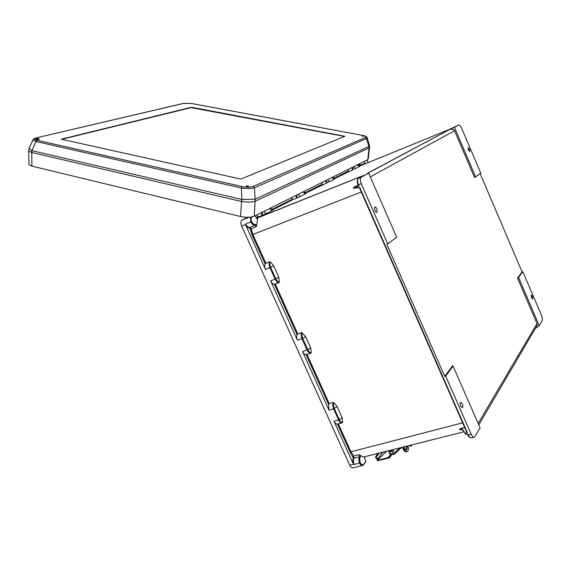 <?xml version="1.0" encoding="UTF-8"?>
<svg xmlns="http://www.w3.org/2000/svg" width="571" height="571" viewBox="0 0 571 571"><rect width="100%" height="100%" fill="white"/><g stroke="black" fill="none" stroke-linecap="round" stroke-linejoin="round"><path stroke-width="0.86" d="M376.903 209.007L377.067 212.248C376.368 212.605 375.611 211.977 374.812 210.364L374.64 207.13C375.347 206.766 376.096 207.394 376.903 209.007M460.683 406.181L462.353 407.701C463.002 407.009 462.974 405.695 462.26 403.768L460.59 402.248C459.94 402.94 459.976 404.254 460.683 406.181M469.583 149.252L468.134 147.689L468.42 150.009L469.862 151.572L469.583 149.252M531.515 297.748L531.23 295.071L532.408 296.385L532.693 299.054L531.515 297.748M449.955 129.189L458.741 124.992C459.584 124.856 460.54 125.948 461.625 128.268L480.782 173.134L474.572 177.595L454.552 130.766C453.752 129.31 452.089 128.903 449.563 129.56L367.631 173.177L368.659 173.213L396.695 237.272L386.853 244.417L444.73 376.303L445.673 376.053L471.203 434.253L468.377 434.938L467.963 434.01L465.758 434.502L462.125 428.878L459.705 428.735L464.701 427.551M522.101 271.889L522.836 271.653L541.472 315.306C542.393 317.676 542.65 319.417 542.243 320.538L539.252 325.706L518.596 277.392L517.533 278.048L522.101 271.889L480.147 173.62M518.596 277.392L522.836 271.653M478.148 423.418L537.004 323.579L517.533 278.048M537.004 323.579C537.468 324.742 537.033 326.162 535.705 327.84L478.805 424.917M539.252 325.706L535.391 328.368M471.203 434.253C472.26 436.544 473.338 437.522 474.422 437.2L480.068 427.807L453.053 366.068L452.646 365.618L444.73 376.303M251.761 216.951C250.933 218.022 250.883 219.578 251.611 221.619C252.76 223.639 253.988 224.56 255.294 224.389L256.65 225.202L256.308 226.68L251.14 228.835L252.86 234.445L265.886 263.302L269.805 261.775L270.447 261.961L273.673 265.765L278.834 277.22L279.169 282.538C277.684 282.702 276.343 281.574 275.136 279.162L269.955 267.671L265.465 269.405L245.566 224.553L241.676 226.116L349.752 465.251C350.751 467.321 351.893 468.17 353.185 467.799L362.257 465.572M241.676 226.116C240.605 223.454 240.669 221.484 241.854 220.213L248.963 217.273M247.671 217.308L242.133 220.042M365.155 456.614L364.455 457.507M458.741 124.992L454.43 127.304L475.686 177.017M454.43 127.304L448.792 129.867M334.271 178.773L359.302 166.618L359.651 166.332L358.131 164.462M322.708 184.604L305.628 193.198L333.928 179.43L334.435 179.066L332.8 177.081M303.972 191.435L305.813 193.512L300.118 196.51L296.42 198.216L296.042 195.382M272.139 209.35L292.124 199.315L292.702 199.714L296.42 198.216M270.647 208.03L272.702 210.228L271.796 210.813L269.662 208.522M262.289 212.191L262.524 215.367L271.796 210.813M262.524 215.367L261.868 215.652L261.511 212.576M256.072 217.423L261.868 215.652M363.463 175.632L358.452 178.309L361.157 177.224L368.659 173.213M366.596 160.251L368.431 162.457M364.234 161.422L365.047 163.292L359.716 165.462L359.459 165.997M365.204 163.806L365.047 163.292M348.21 169.401L348.474 171.007L333.956 178.295M321.837 182.534L322.101 184.255L305.292 192.698M327.668 179.637L329.553 181.635L333.928 179.43L332.058 177.445M325.813 180.557L326.205 183.184M322.651 184.619L322.101 184.255M351.986 167.524L352.378 169.965M349.052 171.329L348.474 171.007M360.487 165.733L359.68 163.691M332.765 177.096L334.435 179.066M326.769 182.934L326.469 180.229M352.907 169.737L352.592 167.224M275.222 284.008L297.755 333.942L301.745 332.622C300.903 334.185 300.996 336.226 302.016 338.753L297.448 340.245C296.535 338.011 296.392 336.098 297.027 334.492L274.351 284.244L279.169 282.538M301.745 332.622L305.613 336.647L310.703 347.946L311.302 352.592C310.032 352.885 308.861 351.943 307.783 349.78L310.703 347.946M302.394 332.829C301.645 334.285 301.738 336.155 302.673 338.453L302.016 338.753L307.127 350.087C308.311 352.457 309.596 353.463 310.981 353.106L311.302 352.592M305.613 336.647L302.673 338.453L307.783 349.78L302.544 351.536C303.594 353.649 304.778 354.677 306.113 354.62L328.489 404.189L329.203 403.626L306.977 354.363L310.745 353.178M329.203 403.626L333.257 402.519C332.5 404.254 332.629 406.366 333.642 408.865L338.682 420.049C339.816 422.312 341.015 423.218 342.286 422.768L342.693 422.24L342.143 417.715L339.331 419.742L334.292 408.565C333.364 406.288 333.236 404.347 333.907 402.741L333.257 402.519M342.143 417.715L337.118 406.566L333.907 402.741M361.157 177.224L360.936 177.381C359.994 178.644 360.108 180.743 361.279 183.691L387.773 244.081M465.758 434.502L465.201 433.246L467.413 432.754L359.552 187.067L357.453 187.938L356.875 186.624L358.973 185.746L358.595 185.889L358.231 184.897M453.053 366.068L445.673 376.053M302.544 351.536L329.003 410.121L333.642 408.865L337.118 406.566M297.448 340.245L270.633 280.853L275.8 278.862C276.892 281.068 278.12 282.11 279.483 281.988M342.693 422.24C341.515 422.697 340.387 421.862 339.331 419.742L334.028 421.262L352.707 462.624L354.156 464.516C353.249 461.982 353.199 459.848 353.999 458.12L353.635 456.008L350.851 451.597L338.303 423.796M363.706 464.68L365.897 461.375L363.677 464.244C362.635 465.272 361.522 464.787 360.337 462.796L354.156 464.516M365.897 461.375L364.676 458.656L364.79 456.786M360.337 462.796C359.573 460.583 359.537 458.741 360.222 457.264L360.308 455.308C361.9 456.707 363.406 457.193 364.833 456.764M334.028 421.262C335.056 423.332 336.198 424.26 337.454 424.046L350.08 452.025L353.185 457.714L353.999 458.12L359.402 456.85C358.617 458.556 358.667 460.683 359.559 463.231C360.551 465.065 361.629 465.808 362.799 465.444L363.677 464.244M328.489 404.189L329.003 410.121M465.201 433.246L462.182 428.942M359.238 187.195L466.971 432.725L467.413 432.754M459.705 428.735L459.99 429.749L462.596 429.999M360.308 455.308L359.052 454.716L353.635 456.008L353.006 456.657M473.951 437.315L471.61 437.871C470.511 438.193 469.433 437.215 468.377 434.938L467.642 434.081M306.977 354.363L306.113 354.62M359.052 454.716L359.402 456.85L360.222 457.264M256.65 225.202L257.707 218.764L256.358 218.065L255.287 215.681M250.241 228.928L249.606 228.2L249.884 227.379L251.14 228.835L250.241 228.928L252.047 234.817L361.272 191.977M265.465 269.405C264.537 267.157 264.43 265.301 265.144 263.838L252.047 234.817M274.351 284.244C272.938 284.137 271.696 283.009 270.633 280.853M257.371 216.773L257.136 214.76M292.124 199.315L291.867 197.459M303.137 191.849L305.128 193.976L300.118 196.51L298.105 194.354M357.453 187.938L356.183 187.759L354.113 188.53L353.392 187.267L355.59 186.46L356.211 187.759L355.562 186.46M358.295 185.204L353.392 187.267M356.875 186.624L355.59 186.46M257.207 218.957L257.707 218.764M363.848 175.418L256.522 218.365M360.936 177.381L358.231 178.466C357.275 179.729 357.382 181.828 358.545 184.768L358.973 185.746M256.308 226.68L255.023 225.217C253.517 225.409 252.104 224.339 250.783 221.998L250.562 217.137M245.566 224.553L245.623 224.132C246.929 226.48 248.349 227.565 249.884 227.379L255.023 225.217L255.294 224.389M251.611 221.619L245.623 224.132M297.755 333.942L297.027 334.492M270.447 261.961C269.619 263.252 269.676 265.058 270.618 267.371L269.955 267.671C268.927 265.13 268.877 263.16 269.805 261.775M265.886 263.302L265.144 263.838M364.162 175.226L256.45 218.25M296.756 195.025L297.027 197.951M38.842 138.774L39.399 139.024C39.128 139.445 38.157 139.545 36.48 139.331L35.923 139.081C36.194 138.66 37.165 138.56 38.842 138.774M247.985 185.932L248.535 186.339L246.429 186.289C246.13 185.896 246.651 185.775 247.985 185.932M188.566 103.422L186.51 103.544L188.566 103.422M363.427 136.212L362.278 136.355L363.427 136.212M191.085 107.355L61.275 139.188L240.013 178.887L241.412 178.873L344.898 136.283L192.134 107.377L191.071 107.655M240.584 216.523L31.883 166.111L28.964 164.669L28.636 150.908L31.576 152.464L241.547 201.492L240.584 216.523C246.194 217.651 250.755 217.537 254.266 216.188L367.738 159.68L369.08 147.932L255.059 201.327L255.073 199.236L241.833 199.45L31.74 150.63L29.064 148.296L33.325 139.281M28.964 164.669L28.95 164.048M369.558 147.511L368.259 158.859L367.738 159.68M369.473 145.341L369.615 147.025L369.08 147.932L369.309 144.798L367.103 137.861M362.399 135.37L362.292 135.32C365.097 135.77 366.661 136.49 366.989 137.483L366.568 138.468L254.459 187.83L253.16 186.424C250.362 187.381 246.722 187.424 242.232 186.567L36.887 140.259L35.916 141.501L33.025 139.881C32.554 139.538 33.589 138.853 36.137 137.825L35.902 137.882M253.16 186.424L365.547 137.397L366.568 138.468L369.209 147.86M191.856 103.565L362.2 135.334L191.699 103.501L183.334 103.401M183.762 103.358L36.401 137.847L183.534 103.351L191.578 103.508M241.833 199.45L241.547 201.492L241.968 201.577C247.279 202.291 251.647 202.205 255.059 201.327M31.248 152.378L35.916 141.501L241.369 188.009C246.736 188.787 251.097 188.723 254.459 187.83L255.158 199.215L369.023 146.362M241.968 201.577L241.369 188.009L242.232 186.567M29.307 147.789L28.629 150.309M391.842 451.468L391.463 450.005M393.369 449.527L393.291 452.161M392.905 449.641L392.955 452.596L390.457 454.987L388.487 450.755M409.214 445.544L411.37 445.78L412.034 444.838M411.206 445.894L409.721 445.922M388.944 456.393L388.715 457.392L389.379 457.906L392.363 453.888M386.71 451.197L377.031 460.376L388.723 457.4L388.83 456.493L390.457 454.987M391.378 454.066L389.008 457M383.284 452.061L382.285 453.167L380.614 452.732M379.387 453.039L376.525 456.664C376.168 457.778 376.639 458.406 377.938 458.549L378.416 458.527L377.438 459.869M377.838 459.305C375.911 458.756 375.268 457.699 375.911 456.122L376.717 455.208L377.331 455.751M378.123 453.353L376.717 455.208M386.874 451.154L377.303 460.119M401.641 447.45L393.926 454.595L392.827 454.352L399.764 447.921M391.977 453.51L392.827 454.352M385.582 452.253L385.225 451.575M377.717 460.611L377.031 460.376M404.011 446.85C404.725 449.191 405.638 450.255 406.759 450.034L407.273 446.03M406.581 446.208L406.224 450.098M403.04 447.093L403.933 449.02C405.017 451.161 406.124 452.039 407.251 451.661L407.815 451.161C408.543 449.941 408.615 448.171 408.029 445.844M406.759 451.775L406.559 451.825C405.424 452.211 404.318 451.333 403.24 449.184L402.348 447.271M356.04 187.402L354.091 188.487M356.111 187.559L355.169 188.087M61.647 139.345L191.128 107.641L344.606 136.455M370.279 176.903L454.552 130.766M370.922 171.421L372.092 170.936M359.537 166.125L449.705 129.303M292.759 199.693L272.51 209.892L292.702 199.714M258.042 217.187L256.35 218.043M359.073 163.991L359.716 165.462M355.455 168.559L353.663 166.689M359.302 166.618L357.525 164.762M462.631 422.84L350.08 452.025M361.279 183.691L358.217 184.868M353.792 464.244L349.752 465.251M353.185 457.714L352.707 462.624M249.606 228.2L246.065 226.459M265.993 213.747L263.831 211.42M273.673 265.765L270.618 267.371L275.8 278.862L278.834 277.22M365.547 137.397C366.632 136.719 365.519 136.034 362.2 135.334M36.401 137.847C33.653 138.625 33.817 139.431 36.887 140.259M254.266 216.188L255.158 199.215M31.74 150.63L31.883 166.111M390.628 450.262C390.007 450.919 390.221 451.368 391.263 451.625C391.877 450.969 391.67 450.519 390.628 450.262M391.356 451.74L390.136 450.341L391.399 451.754M391.321 450.041L391.449 451.725M381.928 453.253L377.938 458.549M377.988 453.388L375.911 456.122M389.037 450.612L390.864 454.545M388.758 450.683L390.657 454.766M403.24 449.184L403.933 449.02M367.881 173.184L449.563 129.56M359.337 165.804L358.153 164.448M366.732 160.18L368.481 162.471M348.995 171.343L334.263 178.766M363.941 456.921L463.866 431.812M337.875 423.903L341.708 422.911M462.125 428.878L462.531 429.92M471.218 437.986C469.462 437.514 468.363 436.487 467.935 434.909L467.578 434.096M466.971 432.725L359.18 187.217M241.854 220.213L249.142 217.258M358.595 185.889L358.167 184.911C356.904 182.021 356.925 179.872 358.231 178.466M256.343 218.029L257.978 217.208M272.702 210.221L270.711 207.994M305.813 193.512L304.015 191.413M410.813 446.187L411.22 445.887M389.279 457.935L377.602 460.711"/></g></svg>
